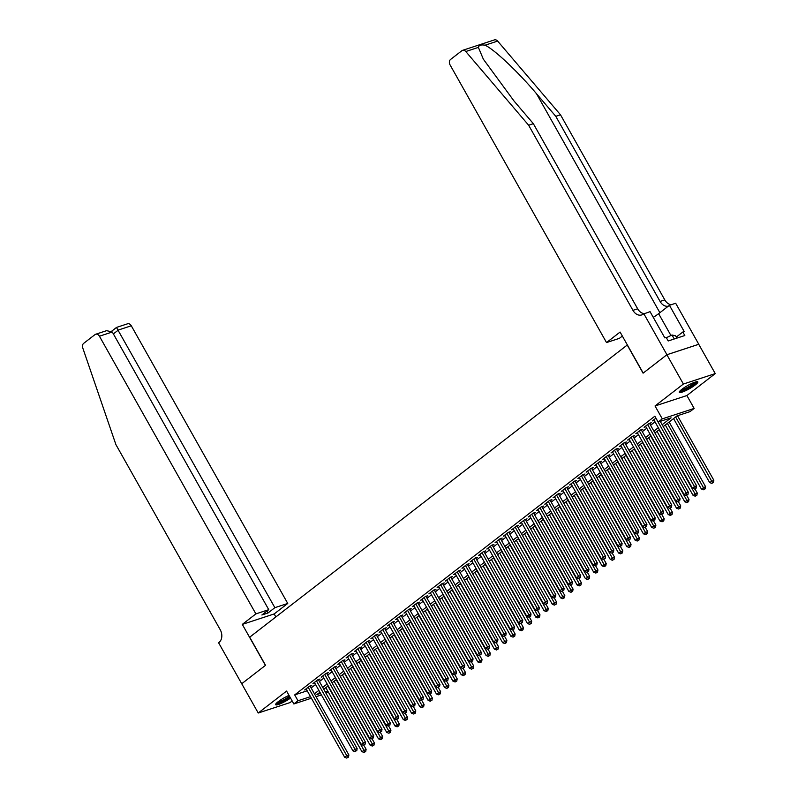 <?xml version="1.0" encoding="UTF-8"?>
<svg xmlns="http://www.w3.org/2000/svg" width="798" height="798" viewBox="0 0 798 798"><rect width="100%" height="100%" fill="white"/><g stroke="black" fill="none" stroke-linecap="round" stroke-linejoin="round"><path stroke-width="1.2" d="M289.026 695.377A10.643 1.815 150.6 0 0 278.213 701.661A10.643 1.815 150.6 0 0 275.659 704.694A10.643 1.815 150.6 0 0 281.185 703.397A10.643 1.815 150.6 0 0 290.542 698.08M695.267 384.935A10.643 1.815 150.6 0 0 697.821 381.913A10.643 1.815 150.6 0 0 691.617 383.519A10.643 1.815 150.6 0 0 681.831 389.344A10.643 1.815 150.6 0 0 679.278 392.367A10.643 1.815 150.6 0 0 685.492 390.761A10.643 1.815 150.6 0 0 695.267 384.935M328.108 691.667L326.023 693.282M241.694 683.756L265.415 665.402L242.303 624.395L255.889 613.891L99.431 336.217A4.09 3.062 -108.1 0 0 95.67 334.252A4.09 3.062 -108.1 0 0 94.962 334.631L83.66 343.369A4.09 3.062 -108.1 0 0 82.753 347.918L115.91 444.606L220.218 629.712A9.556 7.142 71.9 0 1 219.041 642.4L218.592 642.749L258.243 713.013L290.093 702.569L292.168 700.973M241.734 683.726L265.534 665.303L249.694 637.183L627.228 345.045L643.078 373.165L666.879 354.741L698.739 344.297L715.247 373.594L683.387 384.038L655.028 405.973L662.29 418.86L694.15 408.426L690.011 411.628L677.093 415.858L663.218 426.601M655.028 405.973L686.888 395.539L715.247 373.594M686.888 395.539L694.15 408.426M666.879 354.741L683.387 384.038M310.332 686.539L311.789 685.422L309.634 686.12L304.666 689.971L306.422 689.392M318.611 680.135L320.068 679.008L317.913 679.716L312.946 683.567L314.701 682.988M326.891 673.731L328.347 672.604L326.192 673.312L321.225 677.153L322.981 676.584M335.17 667.318L336.626 666.2L334.472 666.909L329.504 670.749L331.26 670.17M343.449 660.914L344.906 659.796L342.751 660.495L337.783 664.345L339.539 663.766M351.728 654.51L353.185 653.382L351.03 654.091L346.063 657.931L347.818 657.362M360.008 648.106L361.464 646.979L359.309 647.687L354.342 651.527L356.098 650.959M368.287 641.692L369.743 640.575L367.589 641.283L362.621 645.123L364.377 644.545M376.566 635.288L378.023 634.171L375.868 634.869L370.9 638.719L372.656 638.141M384.845 628.884L386.302 627.757L384.147 628.465L379.18 632.305L380.935 631.737M393.125 622.47L394.581 621.353L392.426 622.061L387.459 625.901L389.215 625.323M401.404 616.066L402.86 614.949L400.706 615.657L395.738 619.497L397.494 618.919M409.683 609.662L411.14 608.545L408.985 609.243L404.017 613.093L405.773 612.515M417.962 603.258L419.419 602.131L417.264 602.839L412.297 606.68L414.052 606.111M426.242 596.844L427.698 595.727L425.543 596.435L420.576 600.276L422.332 599.697M434.521 590.44L435.977 589.323L433.823 590.021L428.855 593.872L430.611 593.293M442.81 584.036L444.257 582.909L442.102 583.617L437.134 587.468L438.89 586.889M451.089 577.632L452.536 576.505L450.381 577.213L445.414 581.054L447.169 580.485M459.369 571.218L460.815 570.101L458.66 570.809L453.693 574.65L455.449 574.071M467.648 564.814L469.094 563.697L466.94 564.395L461.972 568.246L463.728 567.667M475.927 558.41L477.374 557.283L475.219 557.992L470.251 561.832L472.007 561.263M484.206 551.997L485.653 550.879L483.498 551.588L478.531 555.428L480.286 554.849M492.486 545.593L493.932 544.475L491.777 545.184L486.81 549.024L488.566 548.445M500.765 539.189L502.211 538.071L500.057 538.77L495.089 542.62L496.845 542.042M509.044 532.785L510.491 531.658L508.336 532.366L503.368 536.206L505.124 535.638M517.323 526.371L518.77 525.254L516.615 525.962L511.648 529.802L513.403 529.224M525.603 519.967L527.049 518.85L524.894 519.548L519.927 523.398L521.683 522.82M533.882 513.563L535.328 512.436L533.174 513.144L528.206 516.994L529.962 516.416M542.161 507.159L543.608 506.032L541.453 506.74L536.485 510.58L538.241 510.012M550.44 500.745L551.887 499.628L549.732 500.336L544.765 504.176L546.52 503.598M558.72 494.341L560.166 493.224L558.011 493.922L553.044 497.772L554.8 497.194M566.999 487.937L568.445 486.81L566.291 487.518L561.323 491.359L563.079 490.79M575.278 481.523L576.725 480.406L574.57 481.114L569.602 484.955L571.358 484.376M583.557 475.119L585.004 474.002L582.849 474.71L577.882 478.551L579.637 477.972M591.837 468.715L593.283 467.598L591.128 468.296L586.161 472.147L587.917 471.568M600.116 462.311L601.562 461.184L599.408 461.892L594.44 465.733L596.196 465.164M608.395 455.897L609.842 454.78L607.687 455.488L602.719 459.329L604.475 458.75M616.674 449.493L618.121 448.376L615.966 449.075L610.999 452.925L612.754 452.346M624.954 443.089L626.4 441.962L624.245 442.671L619.278 446.521L621.034 445.942M633.233 436.686L634.679 435.558L632.525 436.267L627.557 440.107L629.313 439.538M641.512 430.272L642.959 429.154L640.804 429.863L635.836 433.703L637.592 433.124M649.791 423.868L651.238 422.75L649.083 423.449L644.116 427.299L645.871 426.721M662.16 424.726L671.068 417.833L658.15 422.062L654.849 416.207L294.691 694.898L307.21 690.799M311.13 687.946L315.559 684.514M319.409 681.542L323.838 678.11M327.689 675.128L332.118 671.697M335.968 668.724L340.397 665.293M344.247 662.32L348.676 658.889M352.526 655.916L356.955 652.485M360.806 649.502L365.235 646.071M369.085 643.098L373.514 639.667M377.364 636.694L381.793 633.263M385.643 630.28L390.072 626.859M393.923 623.876L398.352 620.445M402.202 617.472L406.631 614.041M410.481 611.069L414.91 607.637M418.76 604.655L423.189 601.223M427.04 598.251L431.469 594.819M435.319 591.847L439.748 588.415M443.598 585.443L448.027 582.011M451.877 579.029L456.306 575.597M460.157 572.625L464.586 569.193M468.436 566.221L472.865 562.79M476.715 559.817L481.144 556.386M484.994 553.403L489.423 549.972M493.274 546.999L497.703 543.568M501.553 540.595L505.982 537.164M509.832 534.181L514.261 530.75M518.111 527.777L522.54 524.346M526.391 521.373L530.82 517.942M534.67 514.969L539.099 511.538M542.949 508.555L547.378 505.124M551.228 502.151L555.657 498.72M559.508 495.748L563.937 492.316M567.787 489.344L572.216 485.912M576.066 482.93L580.495 479.498M584.345 476.526L588.774 473.094M592.625 470.122L597.064 466.69M600.904 463.708L605.343 460.286M609.183 457.304L613.622 453.872M617.462 450.9L621.901 447.469M625.742 444.496L630.181 441.065M634.021 438.082L638.46 434.651M642.3 431.678L646.739 428.247M650.579 425.274L655.018 421.843M655.936 418.152L652.395 420.885L654.151 420.317M311.39 698.21L293.854 703.956L286.592 691.068L258.243 713.013M293.854 703.956L297.993 700.754L310.512 696.654M294.691 694.898L297.993 700.754M658.15 422.062L662.29 418.86M321.424 694.928L316.048 696.684M319.918 692.245L316.936 694.549L320.547 693.362M325.205 691.836L327.729 691.008M659.367 429.573L654.939 433.005M651.088 435.977L646.659 439.409M642.809 442.381L638.38 445.813M634.53 448.795L630.101 452.227M626.25 455.199L621.822 458.631M617.971 461.603L613.542 465.035M609.692 468.007L605.263 471.438M601.413 474.421L596.984 477.852M593.133 480.825L588.705 484.256M584.854 487.229L580.425 490.66M576.575 493.643L572.146 497.064M568.296 500.047L563.867 503.478M560.016 506.451L555.588 509.882M551.737 512.855L547.308 516.286M543.458 519.269L539.029 522.7M535.179 525.673L530.75 529.104M526.899 532.076L522.471 535.508M518.62 538.48L514.191 541.912M510.341 544.894L505.912 548.326M502.062 551.298L497.633 554.73M493.782 557.702L489.354 561.134M485.503 564.116L481.074 567.538M477.224 570.52L472.795 573.952M468.945 576.924L464.516 580.355M460.665 583.328L456.237 586.759M452.386 589.742L447.947 593.173M444.107 596.146L439.668 599.577M435.828 602.55L431.389 605.981M427.548 608.954L423.11 612.385M419.269 615.368L414.83 618.799M410.99 621.772L406.551 625.203M402.711 628.176L398.272 631.607M394.431 634.59L389.993 638.011M386.152 640.994L381.713 644.425M377.873 647.397L373.434 650.829M369.594 653.801L365.155 657.233M361.314 660.215L356.876 663.647M353.035 666.619L348.596 670.051M344.756 673.023L340.317 676.455M336.477 679.427L332.038 682.859M328.197 685.841L323.759 689.273M314.432 693.801L318.861 690.37M322.711 687.397L327.14 683.966M330.99 680.993L335.419 677.562M339.27 674.579L343.699 671.148M347.549 668.175L351.978 664.744M355.828 661.771L360.257 658.34M364.107 655.367L368.536 651.936M372.387 648.954L376.816 645.522M380.666 642.55L385.095 639.118M388.945 636.146L393.374 632.714M397.224 629.732L401.653 626.31M405.504 623.328L409.933 619.896M413.783 616.924L418.212 613.492M422.062 610.52L426.491 607.088M430.341 604.106L434.77 600.675M438.621 597.702L443.05 594.271M446.9 591.298L451.329 587.867M455.179 584.894L459.608 581.463M463.458 578.48L467.887 575.049M471.738 572.076L476.167 568.645M480.017 565.672L484.446 562.241M488.296 559.258L492.725 555.837M496.575 552.854L501.004 549.423M504.855 546.45L509.284 543.019M513.134 540.047L517.563 536.615M521.413 533.633L525.842 530.201M529.692 527.229L534.121 523.797M537.972 520.825L542.401 517.393M546.251 514.421L550.68 510.989M554.53 508.007L558.959 504.575M562.809 501.603L567.238 498.171M571.089 495.199L575.518 491.768M579.368 488.795L583.797 485.364M587.647 482.381L592.076 478.95M595.926 475.977L600.355 472.546M604.206 469.573L608.635 466.142M612.485 463.159L616.914 459.738M620.764 456.755L625.193 453.324M629.043 450.351L633.472 446.92M637.323 443.947L641.752 440.516M645.602 437.533L650.031 434.102M653.881 431.129L658.31 427.698M655.916 418.172L694.469 486.59L692.395 488.186L653.841 419.768M660.275 421.374L696.624 485.882L694.469 486.59L695.357 488.376L694.529 489.024L695.357 488.376M696.215 488.097L696.624 485.882M692.395 488.186L694.529 489.024M673.582 418.581L709.621 482.541L713.841 480.236L677.492 415.728M712.574 482.74L711.746 483.379L713.432 482.451L712.574 482.74L675.647 416.975M711.746 483.379L709.621 482.541M713.841 480.236L713.432 482.451M696.085 381.833A9.217 1.576 -29.4 0 1 695.846 382.392A9.217 1.576 -29.4 0 1 687.826 388.107A9.217 1.576 -29.4 0 1 680.105 390.84M679.447 391.628A10.574 1.805 150.6 0 0 688.694 387.898A10.574 1.805 150.6 0 0 697.013 381.823A10.574 1.805 150.6 0 0 697.103 381.683M676.884 338.123L675.587 335.818L672.006 335L666.38 337.734M674.25 338.98L672.006 335M681.043 389.983A8.529 1.456 150.6 0 0 688.405 386.89A8.529 1.456 150.6 0 0 694.868 382.192M275.829 703.956A10.574 1.805 150.6 0 0 290.013 697.133M289.874 696.883A9.217 1.576 -29.4 0 1 281.894 701.592A9.217 1.576 -29.4 0 1 276.487 703.158M277.425 702.3A8.529 1.456 150.6 0 0 289.465 696.165M478.381 47.391L465.783 51.521A4.09 3.062 -108.1 0 0 462.571 50.344L494.431 39.9A4.09 3.062 71.9 0 1 497.643 41.087L560.495 114.792L555.787 116.328L536.505 93.735C518.321 72.059 494.012 49.147 485.044 45.217C481.104 44.498 478.89 45.227 478.381 47.391L483.349 59.182L514.082 101.087L533.353 123.68L637.662 308.796A9.556 7.142 -108.1 0 0 644.076 313.624M622.35 336.058L619.388 338.352L606.52 342.571L450.062 64.897A4.09 3.062 -108.1 0 1 450.561 59.461L461.862 50.723A4.09 3.062 -108.1 0 1 462.571 50.344M533.353 123.68L528.635 125.226L632.944 310.342A9.556 7.142 -108.1 0 0 641.712 314.931A9.556 7.142 -108.1 0 0 643.358 314.063L650.061 311.659L664.844 337.903L666.22 337.454L668.205 340.965L684.824 335.519L682.839 332.008L684.215 331.549L669.432 305.305L675.677 303.26L698.779 344.267L666.919 354.711L643.198 373.065L620.096 332.058L606.52 342.571M560.495 114.792L664.804 299.898A9.556 7.142 -108.1 0 0 671.218 304.726M668.295 306.193A9.556 7.142 -108.1 0 1 660.086 301.445L555.787 116.328M465.783 51.521L528.635 125.226M643.816 313.704L666.919 354.711M669.432 305.305L658.629 313.674A15.352 2.623 -29.4 0 1 653.263 317.345M682.839 332.008L676.295 337.075M255.889 613.891L268.756 609.672L261.884 614.989L267.998 612.984L274.871 607.667L287.749 603.448L131.291 325.784L118.413 330.003L113.376 333.903M274.871 607.667L116.538 327.559M275.849 616.944L274.163 613.951L287.749 603.448M242.303 624.395L274.163 613.951M268.756 609.672L112.299 331.998L99.431 336.217M111.65 331.21L116.578 327.399L127.53 323.808A4.09 3.062 71.9 0 1 131.291 325.784M267.998 612.984L266.931 611.088M95.67 334.252L106.623 330.661L112.299 331.998M647.637 424.576L686.19 492.994L684.115 494.6L645.562 426.172M649.482 423.319L688.345 492.286L686.19 492.994L687.068 494.79L686.24 495.428L687.068 494.79M687.936 494.501L688.345 492.286M684.115 494.6L686.24 495.428M639.358 430.98L677.911 499.398L675.836 501.004L637.283 432.586M641.203 429.733L680.066 498.7L677.911 499.398L678.789 501.194L677.961 501.832L678.789 501.194M679.657 500.915L680.066 498.7M675.836 501.004L677.961 501.832M631.078 437.384L669.632 505.812L667.557 507.408L629.004 438.99M632.924 436.137L671.786 505.104L669.632 505.812L670.51 507.598L669.682 508.236L670.51 507.598M671.377 507.319L671.786 505.104M667.557 507.408L669.682 508.236M622.799 443.798L661.352 512.216L659.278 513.812L620.724 445.394M624.644 442.541L663.507 511.508L661.352 512.216L662.23 514.002L661.402 514.65L662.23 514.002M663.098 513.722L663.507 511.508M659.278 513.812L661.402 514.65M665.303 424.985L701.342 488.955L705.562 486.64L669.143 422.012M704.295 489.144L703.467 489.782L705.153 488.865L704.295 489.144L667.367 423.379M703.467 489.782L701.342 488.955M705.562 486.64L705.153 488.865M657.023 431.389L693.063 495.359L697.282 493.054L694.938 488.885M696.016 495.548L695.188 496.186L696.873 495.269L696.016 495.548L659.088 429.793M695.188 496.186L693.063 495.359M697.282 493.054L696.873 495.269M648.734 437.803L684.784 501.762L689.003 499.458L686.659 495.289M687.736 501.952L686.908 502.6L688.594 501.673L687.736 501.952L650.809 436.197M686.908 502.6L684.784 501.762M689.003 499.458L688.594 501.673M640.455 444.207L676.505 508.176L680.724 505.862L678.38 501.703M679.457 508.366L678.629 509.004L680.315 508.077L679.457 508.366L642.53 442.601M678.629 509.004L676.505 508.176M680.724 505.862L680.315 508.077M614.52 450.202L653.073 518.62L650.998 520.226L612.445 451.798M616.365 448.945L655.228 517.912L653.073 518.62L653.951 520.416L653.123 521.054L653.951 520.416M654.819 520.126L655.228 517.912M650.998 520.226L653.123 521.054M632.176 450.611L668.225 514.58L672.445 512.276L670.101 508.107M671.178 514.77L670.35 515.408L672.036 514.491L671.178 514.77L634.25 449.015M670.35 515.408L668.225 514.58M672.445 512.276L672.036 514.491M606.241 456.606L644.794 525.024L642.719 526.63L604.166 458.212M608.086 455.359L646.949 524.326L644.794 525.024L645.672 526.82L644.844 527.458L645.672 526.82M646.54 526.54L646.949 524.326M642.719 526.63L644.844 527.458M623.896 457.015L659.946 520.984L664.165 518.68L661.821 514.51M662.899 521.174L662.071 521.812L663.756 520.895L662.899 521.174L625.971 455.419M662.071 521.812L659.946 520.984M664.165 518.68L663.756 520.895M597.961 463.01L636.515 531.438L634.44 533.034L595.887 464.616M599.807 461.763L638.669 530.73L636.515 531.438L637.393 533.224L636.565 533.872L637.393 533.224M638.26 532.944L638.669 530.73M634.44 533.034L636.565 533.872M615.617 463.429L651.667 527.388L655.886 525.084L653.542 520.914M654.619 527.578L653.791 528.226L655.477 527.298L654.619 527.578L617.692 461.823M653.791 528.226L651.667 527.388M655.886 525.084L655.477 527.298M589.682 469.424L628.235 537.842L626.161 539.438L587.607 471.019M591.527 468.167L630.39 537.134L628.235 537.842L629.113 539.638L628.285 540.276L629.113 539.638M629.981 539.348L630.39 537.134M626.161 539.438L628.285 540.276M607.338 469.832L643.388 533.802L647.607 531.488L645.263 527.328M646.34 533.992L645.512 534.63L647.198 533.702L646.34 533.992L609.413 468.226M645.512 534.63L643.388 533.802M647.607 531.488L647.198 533.702M581.403 475.827L619.956 544.246L617.881 545.852L579.328 477.433M583.248 474.581L622.111 543.538L619.956 544.246L620.834 546.041L620.006 546.68L620.834 546.041M621.702 545.762L622.111 543.538M617.881 545.852L620.006 546.68M599.059 476.236L635.108 540.206L639.328 537.902L636.984 533.732M638.061 540.396L637.233 541.034L638.919 540.116L638.061 540.396L601.133 474.64M637.233 541.034L635.108 540.206M639.328 537.902L638.919 540.116M573.124 482.231L611.677 550.65L609.602 552.256L571.049 483.837M574.969 480.985L613.832 549.952L611.677 550.65L612.555 552.445L611.727 553.084L612.555 552.445M613.423 552.166L613.832 549.952M609.602 552.256L611.727 553.084M590.779 482.64L626.829 546.61L631.048 544.306L628.704 540.136M629.782 546.8L628.954 547.438L630.639 546.52L629.782 546.8L592.854 481.044M628.954 547.438L626.829 546.61M631.048 544.306L630.639 546.52M564.844 488.635L603.398 557.064L601.323 558.66L562.77 490.241M566.69 487.388L605.552 556.356L603.398 557.064L604.276 558.849L603.448 559.498L604.276 558.849M605.143 558.57L605.552 556.356M601.323 558.66L603.448 559.498M582.5 489.054L618.55 553.014L622.769 550.71L620.425 546.55M621.502 553.214L620.674 553.852L622.36 552.924L621.502 553.214L584.575 487.448M620.674 553.852L618.55 553.014M622.769 550.71L622.36 552.924M556.565 495.049L595.118 563.468L593.044 565.074L554.49 496.645M558.41 493.792L597.273 562.76L595.118 563.468L595.996 565.263L595.168 565.902L595.996 565.263M596.864 564.974L597.273 562.76M593.044 565.074L595.168 565.902M574.221 495.458L610.27 559.428L614.49 557.114L612.146 552.954M613.223 559.617L612.395 560.256L614.081 559.338L613.223 559.617L576.296 493.852M612.395 560.256L610.27 559.428M614.49 557.114L614.081 559.338M548.286 501.453L586.839 569.872L584.764 571.478L546.211 503.059M550.131 500.206L588.994 569.174L586.839 569.872L587.717 571.667L586.889 572.306L587.717 571.667M588.585 571.388L588.994 569.174M584.764 571.478L586.889 572.306M565.942 501.862L601.991 565.832L606.211 563.528L603.867 559.358M604.944 566.021L604.116 566.66L605.802 565.742L604.944 566.021L568.016 500.266M604.116 566.66L601.991 565.832M606.211 563.528L605.802 565.742M540.007 507.857L578.56 576.286L576.485 577.882L537.932 509.463M541.852 506.61L580.715 575.577L578.56 576.286L579.438 578.071L578.61 578.71L579.438 578.071M580.306 577.792L580.715 575.577M576.485 577.882L578.61 578.71M557.662 508.276L593.712 572.236L597.931 569.932L595.587 565.762M596.665 572.425L595.837 573.074L597.522 572.146L596.665 572.425L559.737 506.67M595.837 573.074L593.712 572.236M597.931 569.932L597.522 572.146M531.727 514.271L570.281 582.69L568.206 584.286L529.653 515.867M533.573 513.014L572.435 581.981L570.281 582.69L571.159 584.475L570.331 585.124L571.159 584.475M572.026 584.196L572.435 581.981M568.206 584.286L570.331 585.124M549.383 514.68L585.433 578.65L589.652 576.336L587.308 572.176M588.385 578.839L587.557 579.478L589.243 578.55L588.385 578.839L551.458 513.074M587.557 579.478L585.433 578.65M589.652 576.336L589.243 578.55M523.448 520.675L562.001 589.094L559.927 590.7L521.373 522.271M525.293 519.418L564.156 588.385L562.001 589.094L562.879 590.889L562.051 591.527L562.879 590.889M563.747 590.6L564.156 588.385M559.927 590.7L562.051 591.527M541.104 521.084L577.154 585.054L581.373 582.749L579.029 578.58M580.106 585.243L579.278 585.882L580.964 584.964L580.106 585.243L543.179 519.478M579.278 585.882L577.154 585.054M581.373 582.749L580.964 584.964M515.169 527.079L553.722 595.498L551.647 597.104L513.094 528.685M517.014 525.832L555.877 594.799L553.722 595.498L554.6 597.293L553.772 597.931L554.6 597.293M555.468 597.014L555.877 594.799M551.647 597.104L553.772 597.931M532.825 527.488L568.874 591.458L573.094 589.153L570.75 584.984M571.827 591.647L570.999 592.286L572.685 591.368L571.827 591.647L534.899 525.892M570.999 592.286L568.874 591.458M573.094 589.153L572.685 591.368M506.89 533.483L545.443 601.911L543.368 603.507L504.815 535.089M508.735 532.236L547.598 601.203L545.443 601.911L546.321 603.697L545.493 604.345L546.321 603.697M547.189 603.418L547.598 601.203M543.368 603.507L545.493 604.345M524.545 533.902L560.595 597.862L564.814 595.557L562.47 591.388M563.548 598.051L562.72 598.7L564.405 597.772L563.548 598.051L526.62 532.296M562.72 598.7L560.595 597.862M564.814 595.557L564.405 597.772M498.61 539.897L537.164 608.315L535.089 609.911L496.536 541.493M500.456 538.64L539.318 607.607L537.164 608.315L538.042 610.111L537.214 610.749L538.042 610.111M538.909 609.822L539.318 607.607M535.089 609.911L537.214 610.749M516.266 540.306L552.316 604.276L556.535 601.961L554.191 597.802M555.268 604.465L554.44 605.103L556.126 604.176L555.268 604.465L518.341 538.7M554.44 605.103L552.316 604.276M556.535 601.961L556.126 604.176M490.331 546.301L528.884 614.719L526.81 616.325L488.256 547.897M492.176 545.054L531.039 614.011L528.884 614.719L529.762 616.515L528.934 617.153L529.762 616.515M530.63 616.236L531.039 614.011M526.81 616.325L528.934 617.153M507.987 546.71L544.037 610.679L548.256 608.375L545.912 604.206M546.989 610.869L546.161 611.507L547.847 610.59L546.989 610.869L510.062 545.114M546.161 611.507L544.037 610.679M548.256 608.375L547.847 610.59M482.052 552.705L520.605 621.123L518.53 622.729L479.977 554.311M483.897 551.458L522.76 620.425L520.605 621.123L521.483 622.919L520.655 623.557L521.483 622.919M522.351 622.64L522.76 620.425M518.53 622.729L520.655 623.557M499.708 553.114L535.757 617.083L539.977 614.779L537.633 610.61M538.71 617.273L537.882 617.911L539.568 616.994L538.71 617.273L501.782 551.518M537.882 617.911L535.757 617.083M539.977 614.779L539.568 616.994M473.773 559.109L512.326 627.537L510.251 629.133L471.698 560.715M475.618 557.862L514.481 626.829L512.326 627.537L513.204 629.323L512.376 629.971L513.204 629.323M514.072 629.043L514.481 626.829M510.251 629.133L512.376 629.971M491.428 559.528L527.478 623.487L531.697 621.183L529.353 617.014M530.431 623.687L529.603 624.325L531.288 623.398L530.431 623.687L493.503 557.922M529.603 624.325L527.478 623.487M531.697 621.183L531.288 623.398M465.493 565.523L504.047 633.941L501.972 635.547L463.419 567.119M467.339 564.266L506.201 633.233L504.047 633.941L504.925 635.737L504.097 636.375L504.925 635.737M505.792 635.447L506.201 633.233M501.972 635.547L504.097 636.375M483.149 565.932L519.199 629.901L523.418 627.587L521.074 623.428M522.151 630.091L521.323 630.729L523.009 629.802L522.151 630.091L485.224 564.326M521.323 630.729L519.199 629.901M523.418 627.587L523.009 629.802M457.214 571.927L495.767 640.345L493.693 641.951L455.139 573.533M459.059 570.68L497.922 639.647L495.767 640.345L496.645 642.141L495.817 642.779L496.645 642.141M497.513 641.861L497.922 639.647M493.693 641.951L495.817 642.779M474.87 572.336L510.92 636.305L515.139 634.001L512.795 629.831M513.872 636.495L513.044 637.133L514.73 636.215L513.872 636.495L476.945 570.74M513.044 637.133L510.92 636.305M515.139 634.001L514.73 636.215M448.935 578.331L487.488 646.759L485.413 648.355L446.86 579.937M450.78 577.084L489.643 646.051L487.488 646.759L488.366 648.545L487.538 649.183L488.366 648.545M489.234 648.265L489.643 646.051M485.413 648.355L487.538 649.183M440.656 584.744L479.209 653.163L477.134 654.759L438.581 586.34M442.501 583.488L481.354 652.455L479.209 653.163L480.087 654.949L479.259 655.597L480.087 654.949M480.955 654.669L481.354 652.455M477.134 654.759L479.259 655.597M432.376 591.148L470.93 659.567L468.855 661.173L430.302 592.744M434.222 589.892L473.074 658.859L470.93 659.567L471.808 661.362L470.98 662.001L471.808 661.362M472.675 661.073L473.074 658.859M468.855 661.173L470.98 662.001M466.591 578.74L502.64 642.709L506.86 640.405L504.516 636.235M505.593 642.899L504.765 643.547L506.451 642.619L505.593 642.899L468.665 577.144M504.765 643.547L502.64 642.709M506.86 640.405L506.451 642.619M458.311 585.153L494.361 649.123L498.58 646.809L496.236 642.649M497.314 649.313L496.486 649.951L498.171 649.023L497.314 649.313L460.386 583.547M496.486 649.951L494.361 649.123M498.58 646.809L498.171 649.023M450.032 591.557L486.082 655.527L490.301 653.213L487.957 649.053M489.034 655.717L488.206 656.355L489.892 655.437L489.034 655.717L452.107 589.951M488.206 656.355L486.082 655.527M490.301 653.213L489.892 655.437M424.097 597.552L462.65 665.971L460.576 667.577L422.022 599.158M425.942 596.305L464.795 665.273L462.65 665.971L463.528 667.766L462.7 668.405L463.528 667.766M464.396 667.487L464.795 665.273M460.576 667.577L462.7 668.405M441.753 597.961L477.803 661.931L482.022 659.627L479.678 655.457M480.755 662.121L479.927 662.759L481.613 661.841L480.755 662.121L443.828 596.365M479.927 662.759L477.803 661.931M482.022 659.627L481.613 661.841M415.818 603.956L454.371 672.385L452.296 673.981L413.743 605.562M417.663 602.709L456.516 671.677L454.371 672.385L455.249 674.17L454.421 674.809L455.249 674.17M456.117 673.891L456.516 671.677M452.296 673.981L454.421 674.809M433.474 604.375L469.523 668.335L473.743 666.031L471.399 661.861M472.476 668.525L471.648 669.173L473.334 668.245L472.476 668.525L435.548 602.769M471.648 669.173L469.523 668.335M473.743 666.031L473.334 668.245M407.539 610.37L446.092 678.789L444.017 680.385L405.464 611.966M409.384 609.113L448.237 678.081L446.092 678.789L446.97 680.584L446.142 681.223L446.97 680.584M447.828 680.295L448.237 678.081M444.017 680.385L446.142 681.223M425.194 610.779L461.244 674.749L465.463 672.435L463.119 668.275M464.197 674.938L463.369 675.577L465.054 674.649L464.197 674.938L427.269 609.173M463.369 675.577L461.244 674.749M465.463 672.435L465.054 674.649M399.259 616.774L437.813 685.193L435.738 686.799L397.185 618.37M401.105 615.517L439.957 684.485L437.813 685.193L438.691 686.988L437.863 687.627L438.691 686.988M439.548 686.709L439.957 684.485M435.738 686.799L437.863 687.627M416.915 617.183L452.965 681.153L457.184 678.849L454.84 674.679M455.917 681.342L455.089 681.981L456.775 681.063L455.917 681.342L418.99 615.587M455.089 681.981L452.965 681.153M457.184 678.849L456.775 681.063M390.98 623.178L429.533 691.597L427.459 693.203L388.905 624.784M392.825 621.931L431.678 690.898L429.533 691.597L430.411 693.392L429.583 694.031L430.411 693.392M431.269 693.113L431.678 690.898M427.459 693.203L429.583 694.031M408.636 623.587L444.686 687.557L448.905 685.253L446.561 681.083M447.638 687.746L446.81 688.385L448.496 687.467L447.638 687.746L410.711 621.991M446.81 688.385L444.686 687.557M448.905 685.253L448.496 687.467M382.701 629.582L421.254 698.011L419.179 699.607L380.626 631.188M384.546 628.335L423.399 697.302L421.254 698.011L422.132 699.796L421.304 700.445L422.132 699.796M422.99 699.517L423.399 697.302M419.179 699.607L421.304 700.445M400.357 630.001L436.406 693.961L440.626 691.657L438.282 687.487M439.359 694.15L438.531 694.799L440.217 693.871L439.359 694.15L402.431 628.395M438.531 694.799L436.406 693.961M440.626 691.657L440.217 693.871M374.422 635.996L412.975 704.415L410.9 706.021L372.347 637.592M376.267 634.739L415.12 703.706L412.975 704.415L413.853 706.21L413.025 706.848L413.853 706.21M414.711 705.921L415.12 703.706M410.9 706.021L413.025 706.848M392.077 636.405L428.127 700.375L432.346 698.06L430.002 693.901M431.08 700.564L430.252 701.203L431.937 700.275L431.08 700.564L394.152 634.799M430.252 701.203L428.127 700.375M432.346 698.06L431.937 700.275M366.142 642.4L404.696 710.819L402.621 712.424L364.068 644.006M367.988 641.153L406.84 710.12L404.696 710.819L405.574 712.614L404.746 713.252L405.574 712.614M406.431 712.335L406.84 710.12M402.621 712.424L404.746 713.252M383.798 642.809L419.848 706.779L424.067 704.474L421.723 700.305M422.8 706.968L421.972 707.607L423.658 706.689L422.8 706.968L385.873 641.213M421.972 707.607L419.848 706.779M424.067 704.474L423.658 706.689M357.863 648.804L396.416 717.232L394.342 718.828L355.788 650.41M359.708 647.557L398.561 716.524L396.416 717.232L397.294 719.018L396.466 719.656L397.294 719.018M398.152 718.739L398.561 716.524M394.342 718.828L396.466 719.656M375.519 649.213L411.569 713.183L415.788 710.878L413.444 706.709M414.521 713.372L413.693 714.02L415.379 713.093L414.521 713.372L377.594 647.617M413.693 714.02L411.569 713.183M415.788 710.878L415.379 713.093M349.584 655.218L388.137 723.636L386.062 725.232L347.509 656.814M351.429 653.961L390.282 722.928L388.137 723.636L389.015 725.422L388.187 726.07L389.015 725.422M389.873 725.143L390.282 722.928M386.062 725.232L388.187 726.07M367.24 655.627L403.289 719.587L407.509 717.282L405.155 713.123M406.242 719.786L405.414 720.424L407.1 719.497L406.242 719.786L369.314 654.021M405.414 720.424L403.289 719.587M407.509 717.282L407.1 719.497M341.305 661.622L379.858 730.04L377.783 731.646L339.23 663.218M343.15 660.365L382.003 729.332L379.858 730.04L380.736 731.836L379.908 732.474L380.736 731.836M381.594 731.547L382.003 729.332M377.783 731.646L379.908 732.474M358.96 662.031L395.01 726L399.229 723.686L396.875 719.527M397.963 726.19L397.135 726.828L398.82 725.911L397.963 726.19L361.035 660.425M397.135 726.828L395.01 726M399.229 723.686L398.82 725.911M333.025 668.026L371.579 736.444L369.504 738.05L330.951 669.632M334.871 666.779L373.723 735.746L371.579 736.444L372.457 738.24L371.629 738.878L372.457 738.24M373.314 737.96L373.723 735.746M369.504 738.05L371.629 738.878M350.681 668.435L386.721 732.404L390.95 730.1L388.596 725.931M389.683 732.594L388.855 733.232L390.541 732.315L389.683 732.594L352.756 666.839M388.855 733.232L386.721 732.404M390.95 730.1L390.541 732.315M324.746 674.43L363.299 742.858L361.225 744.454L322.671 676.036M326.591 673.183L365.444 742.15L363.299 742.858L364.177 744.644L363.349 745.282L364.177 744.644M365.035 744.364L365.444 742.15M361.225 744.454L363.349 745.282M342.402 674.849L378.442 738.808L382.671 736.504L380.317 732.335M381.404 738.998L380.576 739.646L382.262 738.719L381.404 738.998L344.477 673.243M380.576 739.646L378.442 738.808M382.671 736.504L382.262 738.719M316.467 680.844L355.02 749.262L352.945 750.858L314.392 682.44M318.312 679.587L357.165 748.554L355.02 749.262L355.898 751.058L355.07 751.696L355.898 751.058M356.756 750.768L357.165 748.554M352.945 750.858L355.07 751.696M334.123 681.253L370.162 745.222L374.392 742.908L372.038 738.749M373.125 745.412L372.297 746.05L373.983 745.123L373.125 745.412L336.197 679.647M372.297 746.05L370.162 745.222M374.392 742.908L373.983 745.123M308.188 687.248L346.741 755.666L344.666 757.272L306.113 688.844M310.033 685.991L348.886 754.958L346.741 755.666L347.619 757.462L346.791 758.1L347.619 757.462M348.477 757.172L348.886 754.958M344.666 757.272L346.791 758.1M325.843 687.657L361.883 751.626L366.112 749.322L363.758 745.152M364.836 751.816L364.008 752.454L365.703 751.536L364.836 751.816L327.918 686.061M364.008 752.454L361.883 751.626M366.112 749.322L365.703 751.536M536.505 93.735L659.886 312.696M637.662 308.796L632.944 310.342M660.086 301.445L664.804 299.898M497.643 41.087L485.044 45.217M670.938 335.519L658.629 313.674"/></g></svg>
